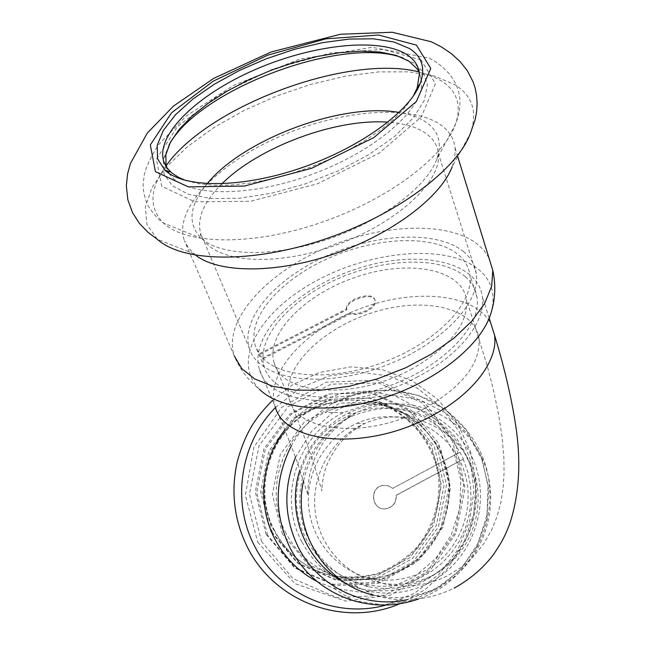 <?xml version="1.0" encoding="UTF-8"?>
<svg xmlns="http://www.w3.org/2000/svg" width="645" height="645" viewBox="0 0 645 645"><rect width="100%" height="100%" fill="white"/><g stroke="black" fill="none" stroke-linecap="round" stroke-linejoin="round"><path stroke-width="0.48" stroke-dasharray="3.23 2.42" d="M425.821 570.301C409.204 579.258 391.636 582.113 373.116 578.855C339.512 572.615 312.301 542.727 308.762 507.679C305.101 472.64 325.596 437.133 357.137 423.225C395.716 405.866 443.389 424.362 460.788 462.618C478.679 500.633 462.763 550.177 425.821 570.301M344.39 582.403L366.021 590.659C388.959 595.819 410.817 592.811 431.594 581.645C475.051 557.893 493.103 499.109 470.971 454.951C449.476 410.47 392.297 390.628 347.816 413.356C324.524 425.587 308.584 444.413 299.99 469.842M410.768 369.537C449.759 347.276 468.351 323.967 466.529 299.611C461.764 268.667 408.535 259.29 357.153 276.697C305.633 293.572 264.998 333.933 274.222 363.054C281.615 395.175 354.153 400.448 410.768 369.537M417.815 376.761C352.226 412.647 268.393 406.503 259.564 369.722C248.438 335.739 295.773 288.839 355.419 269.288C414.904 249.091 477.034 259.87 482.275 296.265C486.338 320.742 460.466 354.589 417.815 376.761M459.901 452.177L463.384 459.079L396.28 495.336C396.473 502.947 392.902 507.454 385.557 508.849C371.399 510.501 368.996 487.088 383.146 485.411L388.29 485.766L392.749 488.386L459.901 452.177L392.749 488.386M463.384 459.079L396.103 495.287C396.296 502.898 392.724 507.405 385.379 508.8C371.238 510.445 368.835 487.04 382.977 485.371L388.121 485.733L392.571 488.346M301.828 541.736C277.439 496.803 297.7 434.456 343.229 412.671L367.416 404.359C384.46 402.19 401.101 403.697 417.355 408.882C432.811 416.073 446.09 426.192 457.184 439.237C466.609 453.58 472.721 469.286 475.518 486.354C476.252 503.664 473.47 520.418 467.182 536.608L453.435 558.296C441.511 570.841 427.571 580.363 411.639 586.845C395.022 591.28 378.26 591.989 361.337 588.998C334.916 582 315.083 566.246 301.828 541.736M463.175 459.055L467.923 472.269L470.576 486.104L471.052 500.214L469.35 514.242L465.505 527.86L459.603 540.712L451.798 552.483L442.268 562.875L431.255 571.623L419.024 578.5L405.874 583.322L392.144 585.958L378.172 586.321L364.328 584.41C338.561 578.105 319.235 563.069 306.351 539.293C282.962 496.239 303.037 436.431 347.083 416.452C387.065 396.28 438.777 413.123 459.691 452.161M274.746 530.932C251.897 488.854 270.36 430.618 312.785 409.47C335.255 398.755 360.539 397.183 383.791 404.915C414.074 417.299 435.681 445.84 439.89 478.663C441.47 503.423 433.859 527.82 418.428 547.291C406.882 559.175 393.426 568.116 378.067 574.115C362.079 578.122 345.994 578.541 329.821 575.38C305.383 568.463 287.025 553.644 274.746 530.932M274.061 530.553C251.284 488.604 269.691 430.546 311.986 409.462C334.392 398.787 359.604 397.223 382.791 404.931C412.977 417.267 434.528 445.727 438.721 478.445C440.293 503.132 432.706 527.457 417.323 546.871C405.81 558.723 392.394 567.632 377.075 573.615C361.127 577.597 345.099 578.017 328.966 574.864C304.601 567.971 286.299 553.2 274.061 530.553M272.424 532.641L262.12 492.401L270.207 451.484L294.959 418.202L331.248 399.191L371.697 398.062L408.325 414.783L434.053 445.921L444.026 485.354L436.343 525.506L412.429 558.626L376.785 578.202L336.295 580.202L298.982 563.996L272.424 532.641M309.793 541.074C286.09 497.432 306.44 436.81 351.049 416.565C366.239 410.357 381.937 407.6 398.15 408.277C414.106 410.994 428.772 416.904 442.147 426.014C461.062 442.301 472.422 462.957 476.212 487.967C477.8 512.541 470.487 536.793 455.531 556.369C433.988 581.161 400.513 593.021 368.529 586.781C342.431 580.403 322.855 565.165 309.793 541.074M295.499 457.329L311.591 431.295L334.32 411.196L361.643 398.739L391.144 394.925L420.266 400.013L446.55 413.453L467.786 434.069L482.25 460.062L488.749 489.265L486.765 519.241L476.437 547.484L458.603 571.623L434.706 589.595L406.729 599.81M284.848 429.901C293.12 419.194 303.045 410.502 314.623 403.81L340.786 393.41L368.593 390.87L395.837 396.32L420.363 409.261L440.301 428.611L454.12 452.854L460.796 480.082L459.812 508.204L451.234 535.052L435.697 558.546L414.372 576.824L388.887 588.417L361.216 592.344L333.554 588.208L317.316 581.645M270.916 531.786L260.677 491.821L268.715 451.186L293.306 418.129L329.353 399.255L369.537 398.126L405.923 414.735L431.489 445.663L441.39 484.838L433.762 524.716L410.002 557.611L374.592 577.049L334.36 579.033L297.297 562.932L270.916 531.786M259.613 354.629L263.031 358.846L350.646 313.768C359.217 317.251 377.422 307.673 375.221 300.884C373.778 291.113 344.865 300.248 346.825 309.826L259.613 354.629L259.258 353.774L346.502 308.963L346.825 309.826M263.031 358.846L262.668 357.991L350.324 312.906C358.894 316.381 377.107 306.802 374.906 300.014C373.471 290.25 344.543 299.393 346.502 308.963M350.324 312.906L350.646 313.768M463.634 251.703C437.423 230.249 376.946 233.143 326.257 255.992C275.455 278.632 239.9 319.122 249.47 348.663C258.266 378.01 315.179 389 375.567 369.037C436.036 349.413 481.323 304.585 476.252 273.601C475.002 264.942 470.794 257.637 463.634 251.703M262.668 357.991C281.921 379.05 337.029 381.098 388.04 360.482C439.156 340.052 474.18 301.86 469.891 274.931C468.689 266.885 464.771 260.088 458.135 254.533C433.545 234.167 376.358 236.755 328.305 258.347C280.14 279.736 246.471 318.033 255.388 345.938L259.258 353.774M166.063 166.434L167.781 171.038M169.184 173.481C183.253 196.572 246.559 198.539 311.519 174.585C376.567 150.865 424.829 107.892 421.548 80.706L419.242 72.345M186.115 180.616L198.789 183.752L213.801 185.26L230.829 185.05L249.462 183.091L269.231 179.415L289.621 174.085L310.092 167.249L330.079 159.081L349.042 149.793L366.481 139.667L381.945 128.96L395.054 117.971L405.536 106.989L413.163 96.29M169.014 145.028L163.241 159.75L164.015 174.077L172.4 185.857L188.292 194.242L211.036 198.523L239.424 198.233L271.698 193.242L305.706 183.785L339.06 170.482L369.416 154.268L394.708 136.321L413.364 117.898L424.394 100.217L427.433 84.374L422.693 71.216L414.082 63.283L403.052 58.002M465.214 276.616C440.656 255.823 383.831 257.976 336.214 279.446C288.5 300.715 255.339 339.197 264.442 367.473C272.859 395.748 326.547 406.64 383.138 387.976C439.809 369.65 482.105 327.088 477.018 297.345C475.776 289.202 471.842 282.292 465.214 276.616M491.038 312.93C495.924 295.047 491.845 280.599 478.8 269.594C447.598 243.858 373.705 250.01 317.55 280.148C261.023 309.874 230.571 360.41 259.33 389.145C248.18 380.365 239.819 369.271 234.256 355.863L184.47 240.73L188.558 248.115L195.758 255.275M193.847 253.727L157.316 239.279L146.963 224.46L145.367 206.779L152.091 187.3L166.345 167.055L187.115 147.004L213.229 127.992L243.447 110.787L276.455 96.049L310.906 84.342L345.414 76.158L378.575 71.901L408.93 71.861L435.012 76.223L455.378 85.003C472.737 96.21 477.711 112.424 470.294 133.628L452.137 166.862L454.822 157.203L455.16 148.213C454.112 138.651 449.259 130.838 440.6 124.775C409.881 103.635 338.617 110.319 278.317 137.135C217.913 163.741 174.045 208.464 184.067 239.609M424.66 408.438C369.133 439.132 297.401 432.876 289.629 400.118C280.091 370.375 319.751 329.772 370.52 313.252C421.153 296.184 473.898 306.464 478.937 338.028C481.001 362.853 462.908 386.323 424.66 408.438M434.843 574.219C417.839 583.394 399.86 586.321 380.921 582.999C346.526 576.63 318.662 546.017 315.042 510.114C311.293 474.212 332.272 437.842 364.546 423.596C404.028 405.81 452.798 424.757 470.592 463.924C488.894 502.85 472.624 553.579 434.843 574.219M259.564 369.722L275.221 406.713C264.402 373.971 304.859 329.676 359.515 308.955C413.993 287.815 475.188 293.112 491.006 323.911M303.593 480.638C310.882 450.258 328.023 427.877 355 413.485C400.529 390.201 459.014 410.526 481.009 456.071C503.64 501.286 485.201 561.472 440.745 585.821C419.492 597.278 397.127 600.366 373.649 595.093C400.658 603.148 427.49 600.834 454.153 588.135M267.611 535.221L256.694 492.611L265.264 449.283L291.492 414.05L329.918 393.95L372.721 392.781L411.462 410.494L438.673 443.438L449.21 485.153L441.099 527.618L415.815 562.666L378.115 583.403L335.255 585.555L295.741 568.414L267.611 535.221M261.612 541.615L249.438 494.102L259.008 445.784L288.259 406.535L331.079 384.186L378.728 382.936L421.806 402.698L452.04 439.366L463.755 485.774L454.749 533.02L426.668 572.042L384.743 595.182L337.029 597.641L292.991 578.597L261.612 541.615M282.454 534.028L272.359 494.586L280.269 454.467L304.505 421.822L340.044 403.165L379.671 402.037L415.557 418.428L440.777 448.952L450.549 487.628L443.026 527.005L419.597 559.489L384.678 578.694L345.011 580.661L308.463 564.77L282.454 534.028M286.025 533.286C263.152 491.184 282.163 432.803 324.927 412.381C347.099 402.238 371.875 401.021 394.579 408.825C424.128 421.241 445.155 449.307 449.275 481.501C450.831 505.793 443.462 529.755 428.474 548.96C406.89 573.268 373.471 584.483 341.898 577.63C317.082 571.043 298.458 556.264 286.025 533.286M291.242 446.074C301.159 427.949 314.889 413.768 332.449 403.52L360.313 392.418L389.935 389.709L418.928 395.53L445.034 409.333L466.238 429.989L480.944 455.838L488.047 484.879L487.007 514.879L477.897 543.533L461.385 568.616L438.705 588.151L411.583 600.559L382.122 604.792L352.662 600.422L333.554 588.208M275.504 407.511L300.038 388.153L328.555 376.051L358.999 371.972L389.249 376.108L417.234 388.097L441.067 407.051L459.184 431.642L470.382 460.183L473.946 490.764L469.641 521.329L457.724 549.838L438.971 574.356L414.59 593.198L386.218 605.01M266.135 534.35L255.291 492.03L263.805 449.001L289.855 414.009L328.023 394.047L370.561 392.886L409.043 410.478L436.076 443.204L446.55 484.637L438.487 526.82L413.364 561.626L375.906 582.217L333.328 584.346L294.08 567.318L266.135 534.35M421.008 59.912L383.324 49.439L330.82 52.946L272.875 69.063L218.784 94.992L177.359 126.718L156.421 159.138L161.693 186.22L194.701 201.804L250.55 201.305L317.388 183.801L379.187 153.139L421.314 116.906L435.456 83.6L421.008 59.912M165.95 165.975C149.543 188.808 148.705 207.827 163.443 223.009C186.034 244.624 250.849 246.172 318.574 223.388C386.315 200.74 443.679 157.928 455.491 124.227C461.747 105.49 457.184 91.098 441.793 81.068L431.449 75.788L419.024 71.918M207.166 183.68C189.098 205.642 187.179 223.896 201.409 238.432C220.743 256.258 273.101 257.629 327.007 239.537C380.921 221.549 426.797 187.131 436.867 159.105C442.212 143.504 438.769 131.306 426.522 122.518C419.524 117.624 410.373 114.262 399.094 112.424M221.912 183.801C203.764 201.837 196.677 218.397 200.668 233.49C208.295 260.604 266.667 268.554 330.175 247.172C393.756 226.105 442.478 182.043 438.342 153.357C437.366 145.335 433.279 138.715 426.087 133.515C416.872 127.041 404.149 123.26 387.919 122.171M488.862 257.653L484.137 250.607L477.792 244.423C447.275 220.171 378.301 223.944 320.863 250.05C263.305 275.931 222.888 322.081 234.256 355.863M373.116 578.855L380.921 582.999C403.117 588.659 425.079 586.386 446.816 576.162L461.272 567.269L473.615 556.288L483.613 543.928L491.28 530.746L496.94 516.935L500.875 502.382L503.156 487.652L504.076 472.624L503.826 457.128L502.132 437.568L498.706 415.025L493.667 390.951L487.072 365.272L466.529 299.611M357.137 423.225L364.546 423.596C354.065 429.215 345.002 436.802 337.367 446.348C327.128 461.441 325.685 468.31 324.322 472.85C322.274 482.839 321.492 488.902 321.984 491.03L312.527 459.522C306.883 443.204 299.256 423.402 289.629 400.118L274.222 363.054M489.2 318.17L482.275 296.265M275.221 406.713C284.639 429.062 292.201 448.13 297.901 463.924L307.988 495.223C307.367 493.272 307.899 486.515 309.568 474.97L312.285 464.868C314.421 458.579 318.106 451.145 323.322 442.559C331.917 430.538 342.479 420.846 355 413.485L347.816 413.356M366.021 590.659L373.649 595.093M312.785 409.47L311.986 409.462M329.821 575.38L328.966 574.864M257.758 542.251L294.959 583.66L345.389 601.051L390.685 595.101L429.691 571.148L455.878 533.471L465.037 488.531L455.717 443.816L424.741 402.641L377.252 380.082L326.072 382.219L281.647 407.293L253.888 447.195L245.366 495.247L257.758 542.251M343.229 412.671L324.927 412.381C347.034 402.214 371.705 400.964 394.337 408.72C423.789 421.064 444.8 449.089 448.92 481.315C449.605 497.569 446.993 513.291 441.083 528.489C433.384 542.848 423.152 554.998 410.373 564.939C389.87 577.807 365.538 582.371 341.898 577.63L361.337 588.998M351.049 416.565L347.083 416.452M368.529 586.781L364.328 584.41M314.623 403.81L332.449 403.52C362.643 387.339 399.021 386.145 429.876 400.11C452.766 412.324 469.874 430.126 481.21 453.524C505.833 508.647 475.97 579.162 418.532 599.012M272.521 400.319L292.507 384.888L319.557 372.439L351.106 366.868L382.832 369.843L412.469 381.026L438.052 399.537L457.966 424.071L470.89 452.846L476.099 483.54L473.519 514.646L463.312 544.187L447.162 569.003L425.595 589.264L399.836 603.752M374.906 300.014L375.221 300.884M421.548 80.706L419.427 73.933M166.41 167.66L165.418 165.338M165.862 154.59L163.241 159.75M417.105 68.805L422.693 71.216M249.47 348.663L200.668 233.49L200.297 235.828L201.409 238.432L163.443 223.009C159.686 221.066 154.566 215.365 148.084 205.924C144.956 199.071 143.287 192.017 143.077 184.76L144.254 174.892C146.149 166.781 150.793 156.848 158.194 145.093L186.22 116.003L233.748 85.285L299.619 59.13L372.092 47.311L429.417 58.147L436.157 62.122L442.502 66.943L449.291 73.82L453.201 79.198L456.346 85.076L458.643 91.63L459.885 98.653L459.974 105.853L459.014 112.923L456.813 120.768L455.491 124.227L436.867 159.105L438.342 153.357L476.252 273.601M477.018 297.345L469.891 274.931M264.442 367.473L255.388 345.938M457.74 156.606L455.16 148.213"/><path stroke-width="0.97" d="M299.99 469.842C285.767 512.291 305.674 562.44 344.39 582.403M406.729 599.81C364.498 608.993 318.146 586.894 298.329 547.266C284.058 517.846 283.115 487.87 295.499 457.329M317.316 581.645C298.885 571.986 284.743 557.804 274.891 539.107C256.912 504.987 261.04 460.369 284.848 429.901M419.242 72.345L417.105 68.805L408.833 61.154L396.151 55.373L379.969 52.027L360.942 51.14L339.778 52.664L317.203 56.502L293.943 62.492L270.723 70.426L248.252 80.061L227.225 91.09L208.319 103.2L192.162 116.019L179.358 129.153L170.441 142.166L165.862 154.59L166.063 166.434M167.781 171.038L169.184 173.481M413.163 96.29L417.154 88.067L419.427 73.933C418.629 65.919 414.404 59.445 406.745 54.527C378.97 36.967 312.373 44.61 255.194 69.579C197.918 94.364 155.582 134.418 163.653 161.194L166.886 167.676L171.554 172.731L178.568 177.407L186.115 180.616M403.052 58.002C343.672 35.08 198.894 89.05 169.014 145.028M259.33 389.145C280.244 410.228 332.643 414.63 385.339 397.385C438.044 380.244 481.984 344.196 491.038 312.93C495.368 298.909 495.941 284.711 492.764 270.328L488.862 257.653M195.758 255.275C219.018 273.424 276.157 273.859 333.997 253.985C391.846 234.191 440.624 197.273 452.137 166.862M409.438 48.496L393.724 41.941L373.237 38.797L349.09 39.087L322.452 42.675L294.507 49.326L266.441 58.727L239.408 70.474L214.535 84.092L192.911 99.032L175.553 114.689L163.379 130.371L157.195 145.343L157.573 158.839L164.814 170.078C183.801 188.195 240.504 188.525 299.949 168.353C359.41 148.294 410.091 111.432 420.363 83.011C425.579 67.991 421.943 56.486 409.438 48.496M491.006 323.911L494.457 334.828C498.73 359.813 473.551 393.885 431.707 415.872C367.392 451.5 284.493 444.236 275.221 406.713M373.649 595.093C325.225 584.588 291.846 530.553 303.593 480.638M418.532 599.012C396.723 606.51 374.769 606.977 352.662 600.422C324.991 591.602 304.142 574.147 290.121 548.057C273.867 514.017 274.238 480.017 291.242 446.074M386.218 605.01C336.126 619.208 278.64 594.142 254.767 546.404C231.208 502.124 240.158 443.018 275.504 407.511M419.024 71.918C348.09 53.769 207.625 106.102 165.95 165.975M399.094 112.424C342.326 102.224 243.423 139.014 207.166 183.68M387.919 122.171C335.989 118.228 258.613 146.995 221.912 183.801M234.256 355.863L241.794 368.642L254.767 378.986L272.787 386.307L295.192 390.144L321 390.185L349.01 386.339L377.801 378.72L405.882 367.698L431.811 353.847L454.265 337.916L472.188 320.734L484.806 303.19L491.7 286.13L492.764 270.328L457.74 156.606M157.316 239.279C182.309 262.12 251.413 263.797 323.54 239.601C395.675 215.535 456.853 169.958 470.294 133.628L475.18 119.478L476.607 111.859L477.139 103.684L476.607 95.46L475.083 87.881L473.083 81.81L467.383 70.765L460.095 61.549L451.161 53.487L441.277 46.843L431.352 41.796L392.128 32.25L340.35 34.266L271.045 52.003L213.745 78.359L173.465 106.102L147.27 133.112L130.443 163.411L127.573 173.9L126.331 185.865L127.863 199.869L132.556 212.753L139.594 223.63L148.076 232.385L157.316 239.279M416.412 45.11L378.655 35.023L325.959 38.837L267.74 55.156L213.326 81.125L171.562 112.754L150.325 144.94L155.421 171.683L188.421 186.889L244.479 186.042L311.68 168.289L373.906 137.554L416.412 101.442L430.779 68.434L416.412 45.11M454.153 588.135C470.221 579.274 483.387 567.987 493.667 554.289C503.81 539.309 505.615 534.076 509.663 524.022C518.782 496.239 521.055 465.23 516.476 431.005C512.477 402.069 505.132 370.012 494.457 334.828L489.2 318.17M399.836 603.752C343.712 627.827 274.931 602.124 247.599 547.581C233.99 520.088 230.579 491.28 237.384 461.143C246.18 430.054 256.758 416.606 272.521 400.319M165.418 165.338L163.653 161.194M417.154 88.067L420.363 83.011M170.715 171.989L164.814 170.078"/></g></svg>
